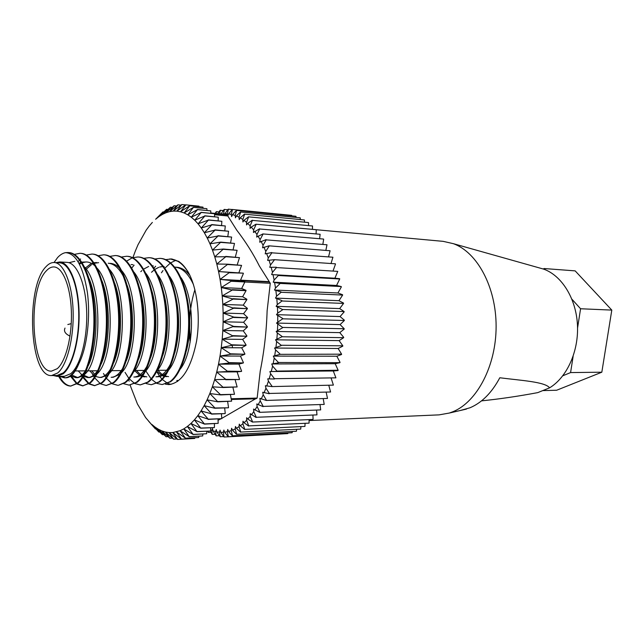 <?xml version="1.0" encoding="UTF-8"?>
<svg xmlns="http://www.w3.org/2000/svg" width="644" height="644" viewBox="0 0 644 644"><rect width="100%" height="100%" fill="white"/><g stroke="black" fill="none" stroke-linecap="round" stroke-linejoin="round"><path stroke-width="0.97" d="M51.6 375.557L57.018 375.5L63.16 372.924C72.579 365.269 79.647 337.923 78.681 310.923C77.795 283.891 69.182 263.138 59.651 262.824L54.241 262.519C63.7 262.824 72.233 283.642 73.102 310.762C74.052 337.85 67.04 365.293 57.694 372.973L51.6 375.557C29.479 377.489 25.309 286.854 46.03 266.656C48.67 263.774 51.415 262.39 54.241 262.519M53.396 375.533L57.034 376.37L64.44 376.289L70.727 373.697C80.395 365.977 87.648 338.333 86.65 311.036C85.733 283.698 76.886 262.712 67.105 262.382L59.707 261.955L56.036 262.623M57.034 376.37L63.257 373.77C72.82 366.009 80.001 338.245 79.027 310.819C78.125 283.352 69.383 262.277 59.707 261.955M155.623 219.25L162.972 211.892L159.02 216.609L166.627 209.292L162.473 214.436L170.37 207.231L166.007 212.786L174.025 205.798L169.589 211.683L177.889 204.873L173.22 211.143L181.793 204.55L176.867 211.184L185.705 204.84L198.988 206.169L185.866 204.864L180.513 211.804L176.883 211.127M194.907 289.663C189.98 305.489 188.499 322.274 190.479 340.016M189.457 314.055L189.384 314.876M189.127 331.499L190.133 342.222M218.058 420.266L220.795 418.898M221.23 418.681L255.821 398.644M460.371 410.486L470.015 407.765C481.929 402.685 491.863 392.679 499.8 377.762C520.714 380.475 544.993 381.755 549.606 387.825C566.978 377.36 578.867 351.23 577.451 324.809C576.082 298.381 561.713 275.527 543.673 269.128L538.706 267.727M309.072 420.548L439.144 414.865L449.367 413.037L453.062 411.669C477.043 401.872 496.162 365.76 496.113 326.395C496.186 287.023 477.164 252.158 453.328 243.665L443.201 241.355L255.966 224.209L316.26 229.683L316.107 233.756M549.606 387.825L537.732 392.631C517.993 396.318 499.253 399.063 481.511 400.866M232.138 344.741L232.468 347.744M159.937 258.373L160.638 258.413C174.291 258.856 186.969 282.644 189.03 312.638C191.292 343.308 182.469 373.343 170.467 381.803L162.167 384.548L169.758 381.812C181.745 373.351 190.568 343.3 188.298 312.614C186.245 282.611 173.574 258.808 159.937 258.373L154.761 258.993M155.647 266.238L154.045 268.073M145.979 371.194L151.115 378.865M151.477 379.268L156.701 383.269M157.064 383.446L162.167 384.548M148.997 257.672L149.714 257.721C163.214 258.147 175.756 282.096 177.8 312.308C180.046 343.196 171.328 373.456 159.495 381.964L151.284 384.734L158.77 381.973C170.596 373.464 179.314 343.188 177.068 312.284C175.023 282.064 162.489 258.099 148.997 257.672L143.749 258.349M146.108 383.55L151.284 384.734M137.905 256.972L138.637 257.02C151.984 257.431 164.381 281.541 166.41 311.97C168.639 343.083 160.034 373.568 148.362 382.134L140.247 384.911L147.629 382.142C159.293 373.576 167.891 343.083 165.661 311.946C163.64 281.5 151.243 257.383 137.905 256.972L132.583 257.697M134.097 265.143L131.795 267.993M125.041 372.369L128.872 378.382M129.251 378.849L134.628 383.454M134.999 383.647L140.247 384.911M126.659 256.256L127.399 256.304C140.585 256.698 152.845 280.969 154.85 311.624C157.064 342.97 148.571 373.681 137.067 382.303L129.058 385.104L136.327 382.311C147.814 373.689 156.299 342.97 154.093 311.599C152.089 280.937 139.837 256.65 126.659 256.256L121.257 257.045M123.728 383.744L129.058 385.104M115.26 255.531L116.009 255.579C129.025 255.958 141.133 280.398 143.121 311.277C145.311 342.858 136.939 373.794 125.612 382.472L118.448 385.281L124.864 382.488C136.174 373.802 144.538 342.849 142.348 311.253C140.36 280.357 128.269 255.91 115.26 255.531L109.778 256.393M103.459 373.496L106.002 377.714M106.397 378.253L111.927 383.599M112.306 383.824L117.707 385.289M103.692 254.799L104.449 254.847C117.297 255.209 129.243 279.81 131.215 310.923C133.388 342.745 125.137 373.914 113.996 382.649L106.196 385.482L113.231 382.657C124.364 373.923 132.6 342.737 130.434 310.907C128.462 279.778 116.532 255.161 103.692 254.799L98.121 255.732M92.422 374.035L93.227 375.5M93.782 376.434L94.322 377.287M94.716 377.883L100.327 383.663M100.714 383.904L106.196 385.482M91.955 254.05L92.728 254.098C105.399 254.452 117.184 279.222 119.132 310.569C121.281 342.624 113.159 374.035 102.211 382.826L94.515 385.676L101.438 382.834C112.378 374.043 120.484 342.624 118.335 310.545C116.387 279.182 104.618 254.404 91.955 254.05L86.304 255.064M94.901 385.659L89.339 383.711M88.944 383.43L83.245 376.829M81.216 374.567L82.472 376.796M82.875 377.44L88.566 383.711M88.961 383.977L94.515 385.676M80.049 253.293L80.83 253.35C93.324 253.68 104.932 278.619 106.864 310.207C108.989 342.511 101.003 374.156 90.249 383.003L82.674 385.877L89.468 383.019C100.206 374.164 108.184 342.503 106.059 310.183C104.127 278.578 92.527 253.631 80.049 253.293L74.318 254.396M83.06 385.861L77.417 383.752M77.022 383.446L70.735 375.339M80.597 258.977L79.969 259.596M79.55 260.039L78.109 261.689M70.438 376.201L76.636 383.752M77.03 384.033L82.674 385.877M67.974 252.529L68.763 252.577C81.064 252.899 92.495 278.007 94.402 309.836C96.503 342.391 88.663 374.277 78.109 383.188L70.655 386.078L77.312 383.196C87.858 374.285 95.69 342.383 93.589 309.812C91.681 277.967 80.259 252.842 67.974 252.529L65.527 252.649C62.774 253.164 60.125 254.815 57.566 257.592L54.064 262.511M71.049 386.062C66.678 385.732 62.814 382.496 59.457 376.346M58.685 376.354C62.154 382.705 66.139 385.949 70.655 386.078M165.46 384.194L168.873 384.589C181.729 382.963 190.93 368.61 196.501 341.529C200.823 316.043 196.943 286.33 187.476 270.891L188.491 272.847C183.274 264.169 177.35 259.564 170.716 259.057L179.314 261.722L171.811 258.969L169.501 259.025M170.716 259.057L165.621 259.629M188.491 272.847C185.359 267.204 181.858 263.267 177.969 261.045M132.205 257.833L126.643 261.11M57.227 368.69C65.833 361.526 72.249 336.224 71.363 311.318C70.542 286.379 62.693 267.204 53.967 266.938C51.383 266.833 48.888 268.081 46.473 270.697C27.322 289.14 31.154 372.94 51.536 371.121L57.227 368.69M189.384 324.705L188.797 307.607M172.753 432.551L180.078 430.723L185.464 438.194L176.408 431.874L181.511 439.136L172.729 432.494L177.575 439.45L169.074 432.526L173.518 439.119L165.452 432.035L169.066 432.583M180.111 430.707L183.741 428.904L189.247 436.696L180.078 430.723M183.773 428.888L187.364 426.489L193.168 434.507L183.741 428.904M187.396 426.465L190.93 423.478L197.032 431.673L187.364 426.489M190.962 423.446L194.416 419.872L200.831 428.204L190.93 423.478M194.448 419.84L197.797 415.686L204.534 424.114L194.416 419.872M197.821 415.646L201.049 410.944L208.254 419.196L197.797 415.686M201.073 410.896L204.148 405.648L211.683 413.875L201.049 410.944M204.18 405.607L207.086 399.844L214.935 407.982L228.395 407.797L214.798 408.24L204.148 405.648M207.11 399.795L209.823 393.548L217.873 401.832L207.086 399.844M209.847 393.492L212.359 386.803L220.723 394.917L209.823 393.548M212.383 386.738L214.661 379.638L223.339 387.527L212.359 386.803M214.677 379.574L216.714 372.095L225.794 379.38L214.661 379.638M216.73 372.031L218.509 364.23L227.783 371.524L216.714 372.095M218.525 364.166L220.023 356.092L229.578 363.007L218.509 364.23M220.039 356.019L221.254 347.72L231.067 354.208L220.023 356.092M221.262 347.647L222.188 339.179L232.243 345.2L221.254 347.72M222.196 339.106L222.816 330.525L233.088 336.039L222.188 339.179M222.816 330.444L223.13 321.807L233.611 326.387L222.816 330.525M223.13 321.734L223.13 313.097L233.78 317.098L223.13 321.807M223.13 313.024L222.824 304.443L233.619 308.226L223.13 313.097M222.824 304.371L222.212 295.91L233.12 299.066L222.824 304.443M222.204 295.829L221.294 287.538L232.283 290.05L222.212 295.91M232.243 289.679L246 290.307L241.677 288.48L244.865 281.959L231.132 281.259L221.294 287.538M221.278 287.474L220.079 279.407L244.865 281.959M220.063 279.335L218.574 271.543L229.594 272.38L220.079 279.407M229.594 272.38L243.303 273.169L218.541 271.543L216.803 264.016L227.807 264.201L218.558 271.478M216.787 263.951L214.766 256.859L225.827 256.723L216.803 264.016M214.742 256.795L212.488 250.114L223.388 249.027L214.766 256.859M212.464 250.057L209.976 243.826L220.795 242.12L212.488 250.114M209.952 243.778L207.263 238.03L218.091 235.978L209.976 243.826M207.231 238.055L204.357 232.75L215.056 230.101L207.239 237.982M204.333 232.701L201.29 228.008L211.828 224.788L204.357 232.75M201.266 227.968L198.07 223.822L208.439 220.063L201.29 228.008M198.046 223.79L194.73 220.224L204.905 215.957L198.07 223.822M194.697 220.192L191.284 217.205L201.242 212.464L194.73 220.224M191.252 217.181L187.75 214.79L197.491 209.614L191.252 217.181M187.718 214.774L184.16 212.971L193.498 207.312L187.75 214.79M184.128 212.955L180.529 211.747L189.618 205.758L202.957 207.118L189.779 205.814L184.128 212.955M176.85 211.119L173.236 211.087M173.204 211.087L169.605 211.626M169.581 211.626L166.023 212.721M165.991 212.737L162.489 214.372M162.457 214.388L159.028 216.545M158.996 216.561L155.655 219.226M152.354 222.422L149.231 226.028M149.207 226.06L146.212 230.101M146.18 230.141L138.033 244.704M138.009 244.744L135.643 250.331M135.61 250.323L133.421 256.199M133.397 256.199L132.914 257.592M128.687 379.525L129.122 381.184M130.225 385.072L130.909 387.294M145.592 417.529L137.454 404.029L130.933 387.286M145.616 417.562L152.169 425.257M148.635 421.208L155.397 428.904L148.603 421.184M151.791 424.396L155.035 427.069L158.835 432.052L151.759 424.372M155.067 427.093L158.416 429.258L162.248 434.571L155.035 427.069M158.448 429.274L161.894 430.925L166.072 436.737L158.416 429.258M161.926 430.933L165.452 432.035L169.839 438.234L161.894 430.925M169.09 432.583L172.721 432.551M266.27 400.447L327.514 398.427L266.27 400.447L259.862 398.338L260.257 400.874L263.219 406.404L324.206 404.416L323.24 398.813M336.579 285.469L339.718 278.997L278.329 275.503L274.143 280.06L273.209 282.169L274.602 282.515L279.818 283.4L341.28 286.572L336.579 285.469L273.209 282.169M291.756 215.853L291.668 215.354L232.516 209.493L231.277 214.339L231.631 216.626L232.492 214.629L236.437 210.387L295.958 216.304L236.437 210.387M228.201 436.729L287.796 433.605L228.201 436.729L224.595 432.164L223.887 430.063L223.371 432.269L224.088 437.018L220.675 432.293L220.047 430.111L219.459 432.213L220.184 436.737L216.787 431.842L216.247 429.596L215.595 431.585L216.159 435.867L212.963 430.836L212.512 428.534L211.787 430.409L212.214 434.426L210.202 431.045M208.254 431.134L208.358 432.438L210.902 432.309M232.331 435.819L291.941 432.744L232.331 435.819L228.54 431.464L227.751 429.451L227.316 431.746L228.379 436.696M224.265 437.018L283.497 433.847M216.159 435.867L219.346 435.706M207.601 431.166L208.358 432.438M223.363 210.556L220.119 210.306L217.905 213.671M232.283 209.533L228.25 209.155L224.498 214.299M244.672 214.178L304.411 219.958L244.672 214.178L242.828 219.483L242.925 221.979L243.996 220.32L248.431 216.843L308.363 222.55L248.431 216.843M252.424 220.377L312.541 225.98L252.424 220.377L250.154 225.851L250.057 228.419L251.249 227.05L255.966 224.209M259.669 228.982L320.132 234.287L259.669 228.982L256.956 234.497L256.666 237.073L262.897 233.925L323.529 239.053L262.897 233.925M266.205 239.866L326.999 244.768L266.205 239.866L263.058 245.284L262.567 247.803L269.039 245.823L330.09 250.766L269.039 245.823M271.865 252.818L332.932 257.222L271.865 252.818L268.274 257.994L267.606 260.401L274.215 259.677L335.395 263.815L274.215 259.677M276.469 267.566L337.762 271.382L276.469 267.566L272.476 272.364L271.623 274.586L339.718 278.997M341.28 286.572L279.818 283.4M281.967 300.99L343.566 303.421L281.967 300.99L277.29 304.636L276.131 306.319L282.491 309.49L344.121 311.559L282.491 309.49M282.692 318.82L344.347 320.503L282.692 318.82L276.485 323.063L282.539 327.434L344.21 328.746L282.539 327.434M282 336.764L343.671 337.681L282 336.764L275.535 339.807L276.63 341.497L281.178 345.264L342.833 345.82L281.178 345.264M279.931 354.345L341.61 354.168L279.931 354.345L273.314 356.116L274.255 358.096L278.466 362.5L339.96 362.661L278.466 362.5M276.542 371.097L338.132 370.236L269.884 371.556L270.657 373.786L274.481 378.704L335.91 377.843L274.481 378.704M271.945 386.593L333.391 385.112L271.945 386.593L265.36 385.74L265.948 388.155L269.345 393.452L330.581 391.987L269.345 393.452M259.693 412.345L320.688 409.898L259.693 412.345L253.567 409.069L253.76 411.653L256.272 417.28L316.969 414.865L256.272 417.28M252.4 422.053L312.928 419.453L252.4 422.053L247.779 419.091L246.636 417.714L246.636 420.291L248.713 425.877L309.072 423.132L248.713 425.877M244.591 429.403L304.942 426.409L244.591 429.403L240.276 425.805L239.262 424.138L239.077 426.634L240.719 432.06L300.724 429.097L240.719 432.06M324.206 404.416L263.219 406.404M281.09 292.271L342.632 295.073L281.09 292.271L276.558 296.248L275.471 298.083L281.943 300.619M240.663 211.997L300.217 217.833L240.663 211.997L239.037 217.181L239.222 219.62L240.228 217.833L244.503 214.074M232.516 209.493L291.668 215.354M227.783 209.751L224.168 209.437L220.94 213.961M219.049 211.94L216.304 211.675L215.12 213.406M212.214 434.426L215.056 434.289M220.184 436.737L223.75 436.551M236.461 434.306L296.264 431.271L236.461 434.306L232.484 430.168L231.615 428.26L231.26 430.635L232.508 435.771M240.55 432.164L236.404 428.284L235.463 426.489L235.189 428.928L236.63 434.225M296.659 429.387L296.441 431.19M287.932 432.953L287.796 433.605M177.599 381.457L177.841 380.435L176.786 380.54M220.288 210.258L219.676 213.84M228.419 209.155L227.364 213.8L227.799 215.973L228.58 213.905L232.347 209.469M236.606 210.435L235.173 215.466L235.446 217.833L236.38 215.933L240.494 211.924M295.958 216.304L296.095 217.374M304.411 219.958L304.507 222.188M312.541 225.98L312.412 229.328M320.132 234.287L319.601 238.715M326.999 244.768L325.872 250.194M332.932 257.222L331.016 263.517M337.762 271.382L334.904 278.208L339.646 278.667M334.904 278.208L271.623 274.586M341.344 286.91L337.939 292.988L274.489 290.017L281.05 291.909M337.939 292.988L342.584 294.727M279.874 283.754L275.511 288.037L274.489 290.017M343.566 303.421L339.686 308.589L344.121 311.559M339.686 308.589L276.131 306.319M344.347 320.503L340.088 324.6L344.21 328.746M340.088 324.6L276.485 323.063M343.671 337.681L339.13 340.62L342.833 345.82M339.13 340.62L275.535 339.807M341.545 354.514L336.844 356.213L340.04 362.322M336.844 356.213L273.314 356.116M338.044 370.558L333.294 370.984L335.91 377.843M333.294 370.984L269.884 371.556M328.834 385.49L330.581 391.987M316.582 410.26L316.969 414.865M309.064 419.614L309.072 423.132M300.909 426.714L300.724 429.097M248.544 426.03L244.076 422.738L242.989 421.208L242.901 423.752L244.752 429.274M305.055 423.454L304.942 426.409M256.119 417.489L250.17 413.665L250.266 416.249L252.561 421.876M312.92 415.211L313.097 419.276M263.082 406.654L256.803 403.957L257.101 406.517L259.838 412.12M320.036 404.786L320.688 409.898M269.232 393.742L262.72 392.26L263.211 394.74L266.399 400.174M326.186 392.365L327.514 398.427M274.384 379.026L267.751 378.825L268.435 381.159L272.05 386.279M331.169 378.221L333.391 385.112M278.401 362.854L271.744 363.965L272.605 366.082L276.63 370.759M339.96 362.661L335.218 363.723L271.744 363.965M335.218 363.723L338.132 370.236M281.138 345.627L274.577 348.042L275.6 349.885L279.987 353.983M342.785 346.166L338.148 348.493L274.577 348.042M338.148 348.493L341.61 354.168M282.523 327.804L276.171 331.467L277.331 332.98L282.032 336.393M344.194 329.108L339.782 332.634L276.171 331.467M339.782 332.634L343.703 337.319M282.507 309.861L277.685 313.153L276.469 314.666L282.692 318.442M344.138 311.921L340.056 316.566L276.469 314.666M340.056 316.566L344.347 320.14M342.632 295.073L338.977 300.708L275.471 298.083M338.977 300.708L343.534 303.074M274.312 259.983L270.512 264.99L269.747 267.308L276.381 267.236M335.492 264.104L333.101 270.778M269.16 246.097L265.787 251.41L265.207 253.881L271.76 252.529M330.09 250.766L328.593 256.642M263.034 234.15L260.104 239.632L259.717 242.192L266.077 239.616M323.666 239.27L322.861 244.205M256.119 224.386L253.631 229.9L253.438 232.476L259.524 228.781M248.6 216.972L246.547 222.381L246.547 224.917L247.682 223.396L252.263 220.224M308.532 222.679L308.54 225.472M300.217 217.833L300.354 219.483M224.337 209.413L223.549 214.211M216.304 211.675L216.03 213.494M292.32 431.472L292.126 432.696M543.222 269.007L544.124 268.532L545.202 269.715M571.928 299.219L580.574 308.758L577.563 328.005M573.128 356.357L570.584 372.578L562.824 375.774M489.867 253.969L464.203 246.733M580.574 308.758L611.8 310.094L601.826 372.2L556.666 390.232L542.723 390.602M544.124 268.532L575.156 270.874L611.8 310.094M570.584 372.578L601.826 372.2M236.404 428.284L239.077 426.634M244.076 422.738L246.636 420.291M240.276 425.805L242.901 423.752M251.369 414.873L253.76 411.653M247.779 419.091L250.266 416.249M254.823 410.107L257.101 406.517M264.088 392.735L265.948 388.155M269.152 378.897L270.657 373.786M266.745 386.022L268.435 381.159M273.153 363.627L274.255 358.096M271.293 371.419L272.605 366.082M275.954 347.293L276.63 341.497M274.706 355.56L275.6 349.885M277.483 330.316L277.701 324.407M276.88 338.857L277.331 332.98M277.685 313.153L277.451 307.277M277.749 321.726L277.741 315.818M276.558 296.248L275.874 290.573M277.29 304.636L276.823 298.848M270.512 264.99L268.999 260.128M272.476 272.364L271.156 267.244M265.787 251.41L263.927 247.143M268.274 257.994L266.592 253.414M260.104 239.632L257.954 236.042M263.058 245.284L261.045 241.339M253.631 229.9L251.249 227.05M256.956 234.497L254.686 231.268M246.547 222.381L243.996 220.32M250.154 225.851L247.682 223.396M239.037 217.181L236.38 215.933M242.828 219.483L240.228 217.833M223.452 213.832L221.713 214.033M227.364 213.8L224.667 213.76M216.787 431.842L219.459 432.213M212.963 430.836L215.595 431.585M224.595 432.164L227.316 431.746M220.675 432.293L223.371 432.269M228.54 431.464L231.26 430.635M232.484 430.168L235.189 428.928M258.099 404.81L260.257 400.874M261.198 399.014L263.211 394.74M274.143 280.06L273.024 274.722M275.511 288.037L274.602 282.515M231.277 214.339L228.58 213.905M235.173 215.466L232.492 214.629M210.62 429.926L211.787 430.409M231.285 399.312L256.151 398.636L257.141 398.081L260.224 371.129C264.201 351.238 266.503 331.153 267.115 310.899L270.279 283.304L259.419 266.101C253.245 253.776 245.662 241.758 236.67 230.037L227.799 215.973L214.573 214.726M227.638 215.957L226.889 214.532L210.838 212.995M166.072 436.737L168.012 436.64M169.839 438.234L172.359 438.105M173.679 439.144L176.842 438.983M177.575 439.45L190.729 438.677M181.511 439.136L194.697 438.451L181.35 439.168M194.697 438.451L194.826 437.759M185.464 438.194L198.698 437.518L185.295 438.25M198.698 437.518L198.891 436.205M189.408 436.616L202.699 435.948L189.247 436.696M202.699 435.948L202.9 434.024M193.329 434.402L206.668 433.742L193.168 434.507M206.668 433.742L206.845 431.206M197.193 431.536L210.419 431.037L197.032 431.673M210.58 430.9L210.693 427.753M200.992 428.043L214.267 427.592L200.831 428.204M214.42 427.439L214.428 423.688M204.687 423.929L218.163 423.35L204.534 424.114M218.163 423.35L218.01 419.011M208.254 419.196L221.778 418.656L208.109 419.405M221.778 418.656L221.431 413.746M211.683 413.875L225.102 413.609L211.538 414.108M225.239 413.384L224.651 407.918M155.397 428.904L155.888 428.888M158.835 432.052L159.768 432.003M185.609 204.913L181.954 204.55M181.012 205.138L178.05 204.848M176.528 205.975L174.186 205.75M172.149 207.408L170.37 207.231M167.899 209.413L166.627 209.292M163.777 211.965L162.972 211.892M238.892 272.71L241.572 265.392L227.887 264.539M227.807 264.201L241.572 265.392M237.233 264.789L239.488 257.64L225.827 256.723M225.738 256.401L239.488 257.64M235.318 257.045L237.121 250.307L223.492 249.325M223.388 249.027L237.121 250.307M233.088 249.727L234.497 243.44L220.908 242.402M220.795 242.12L234.497 243.44M230.576 242.869L231.639 237.073L218.091 235.978M217.962 235.72L231.639 237.073M227.799 236.517L228.564 231.244L215.056 230.101M214.927 229.868L228.564 231.244M224.788 230.697L225.295 225.972L211.828 224.788M211.691 224.579L225.295 225.972M221.568 225.448L221.866 221.286L208.439 220.063M208.294 219.878L221.866 221.286M218.147 220.779L218.276 217.197L204.905 215.957M204.752 215.796L218.276 217.197M214.573 216.714L214.573 213.736L201.242 212.464M201.089 212.335L214.573 213.736M210.846 213.261L210.765 210.894L197.491 209.614M197.33 209.509L210.765 210.894M207.014 210.443L206.885 208.688L193.659 207.392M193.498 207.312L206.885 208.688M203.077 208.254L202.957 207.118M217.994 401.55L231.631 401.164L230.415 394.683M220.836 394.611L234.505 394.289L220.723 394.917M234.505 394.289L232.903 387.342M223.444 387.213L237.137 386.947L223.339 387.527M237.137 386.947L235.092 379.582M225.794 379.38L239.415 379.525L225.698 379.719M239.512 379.187L237.097 371.854L216.698 372.039M237.097 371.854L241.524 371.403L227.783 371.524M227.863 371.169L241.524 371.403M241.605 371.057L238.908 364.093L218.485 364.174M238.908 364.093L243.335 362.958L229.578 363.007M229.65 362.644L243.335 362.958M243.408 362.604L240.445 356.068L219.998 356.035M240.445 356.068L244.841 354.248L231.067 354.208M231.124 353.838L244.841 354.248M244.897 353.878L241.693 347.808L221.23 347.671M241.693 347.808L246.024 345.321L232.243 345.2M232.283 344.822L246.024 345.321M246.064 344.942L242.635 339.388L222.156 339.13M242.635 339.388L246.869 336.24L233.088 336.039M233.112 335.653L246.869 336.24M246.902 335.862L243.263 330.855L222.784 330.477M243.263 330.855L247.385 327.072L233.603 326.782M233.611 326.387L247.385 327.072M247.401 326.685L243.577 322.266L223.098 321.775M243.577 322.266L247.562 317.862L233.78 317.484M233.78 317.098L247.562 317.862M247.562 317.476L243.569 313.676L223.098 313.065M243.569 313.676L247.393 308.685L233.619 308.226M233.603 307.84L247.393 308.685M247.377 308.307L243.255 305.143L222.792 304.419M243.255 305.143L246.885 299.605L233.12 299.066M233.088 298.679L246.885 299.605M246.853 299.227L242.619 296.731L222.172 295.886M242.619 296.731L246.04 290.677L232.283 290.05M241.677 288.48L221.254 287.53M231.631 401.164L217.873 401.832M243.303 273.169L229.658 272.734M162.401 434.668L163.818 434.595M228.531 407.539L227.654 401.55M199.068 206.692L198.988 206.169M269.232 281.653L240.558 280.156L243.376 273.515M244.809 281.597L240.8 280.551L269.482 282.048M227.582 215.627L214.573 214.396M231.18 398.773L257.141 398.081M244.849 282L270.279 283.304M269.103 281.951L220.039 279.391M231.309 399.481L255.845 398.805M170.99 384.379L167.738 383.397M167.392 383.236L162.32 379.477M161.966 379.099L159.801 376.515M159.479 376.064L156.717 371.596M161.451 272.79L163.013 270.544M164.904 268.146L170.314 263.098M170.684 262.841L175.812 260.297M59.506 376.338L64.472 377.835C69.81 377.674 74.672 372.828 79.051 363.28C75.115 372.86 70.711 377.706 65.833 377.827L64.472 377.843M89.154 278.739C98.91 302.149 97.904 346.182 88.244 365.736M85.547 370.678C82.488 375.283 79.26 377.634 75.871 377.706L70.84 375.911M78.979 263.187L81.136 262.301M81.796 262.124L86.811 261.979C89.83 262.189 92.688 263.629 95.384 266.294M102.01 280.929C111.042 303.888 110.124 344.822 101.052 364.279M98.218 369.728C94.95 374.872 91.472 377.489 87.801 377.569L83.535 376.354M82.947 375.975L78.254 370.92M85.386 268.033L90.603 263.919M91.641 263.436L93.324 262.873M93.984 262.728L96.616 262.551M114.704 283.199C122.988 305.562 122.143 343.502 113.706 362.725M110.728 368.746C107.242 374.454 103.523 377.344 99.562 377.432L95.626 376.45M93.662 375.154L89.83 370.831M108.273 263.235C114.165 263.686 119.365 268.379 123.873 277.306M127.23 285.566C134.741 307.204 133.976 342.214 126.208 361.067M123.085 367.708C119.39 374.011 115.413 377.207 111.154 377.295L113.111 377.271L119.953 374.269M139.587 288.029C146.309 308.806 145.633 340.958 138.557 359.288M151.783 290.621C157.7 310.384 157.104 339.71 150.768 357.356M147.339 365.502C143.234 373.085 138.742 376.925 133.855 377.03L135.755 377.006C138.516 376.949 141.173 375.685 143.733 373.222M163.826 293.366C168.921 311.954 168.398 338.462 162.835 355.247M144.972 376.901L142.388 376.555M141.785 376.37L140.352 375.75M139.402 375.194L134.556 370.493M140.794 271.663L141.865 270.617M143.668 269.112L148.659 266.463M152.467 265.851L153.28 265.867M175.699 296.304C179.901 315.922 179.587 334.791 174.757 352.912M170.998 363.063C166.522 372.079 161.499 376.643 155.937 376.772L157.78 376.748C160.952 376.684 163.995 375.138 166.909 372.111M151.525 272.251L154.383 269.747M154.874 269.393L158.633 267.381M159.583 267.059L162.996 266.487M163.689 266.487L164.14 266.503M187.42 299.5C190.809 317.033 190.519 333.962 186.559 350.288M166.748 376.643L164.832 376.482M164.22 376.346L162.248 375.637M161.322 375.154L156.854 371.347M189.988 275.568C185.963 270.367 181.528 267.59 176.665 267.236L174.862 267.131C182.107 267.703 188.306 273.507 193.466 284.559M65.173 377.803L61.317 376.321M68.94 262.704L74.849 261.279M84.614 267.075C103.112 286.282 101.486 360.833 84.589 374.43M83.092 375.726L77.908 377.682L71.854 375.058M79.51 264.169L81.579 263.01M82.199 262.752L85.797 261.971M97.22 268.339C115.324 288.069 113.747 359.465 97.091 373.842M95.545 375.259L89.814 377.545L87.801 377.569M88.808 377.489L84.106 375.339M86.819 268.725L91.561 264.603M92.607 264.016L93.734 263.501M94.354 263.275L98.604 262.672M109.657 269.619C127.351 289.792 125.822 358.161 109.44 373.23M107.83 374.776L101.543 377.408L99.562 377.432M94.644 374.277L91.778 370.815M110.237 263.348C113.706 263.597 116.958 265.344 119.985 268.58M121.933 270.907C139.185 291.466 137.703 356.905 121.627 372.594M134.041 272.211C150.841 293.084 149.408 355.705 133.654 371.942M145.995 273.523C162.312 294.646 160.936 354.554 145.528 371.266M157.788 274.843C173.614 296.168 172.286 353.451 157.249 370.574M146.848 376.877L142.775 375.999M142.211 375.726L141.286 375.194M140.328 374.534L136.399 370.477M169.436 276.179C184.748 297.633 183.476 352.381 168.825 369.849M180.932 277.532C195.712 299.066 194.488 351.358 180.256 369.109M168.567 376.627L165.146 376.056M164.574 375.846L163.157 375.154M162.224 374.575L157.812 370.316M79.051 363.28C87.141 347.237 90.659 316.735 87.359 292.304C83.14 266.527 75.863 253.309 65.527 252.649M70.019 336.128C65.229 333.874 63.563 331.193 65.02 328.07M466.441 409.077L449.367 413.037M85.861 268.677L85.37 268.645M166.659 370.244L157.377 370.316M144.28 370.421L134.797 370.493M121.249 370.59L111.493 370.67M97.542 370.775L86.272 370.855M85.467 370.863L75.227 370.944M543.673 269.128L453.328 243.665M75.871 377.706L77.908 377.682M131.086 264.571L132.994 264.684M71.001 323.707L67.821 324.528"/></g></svg>
